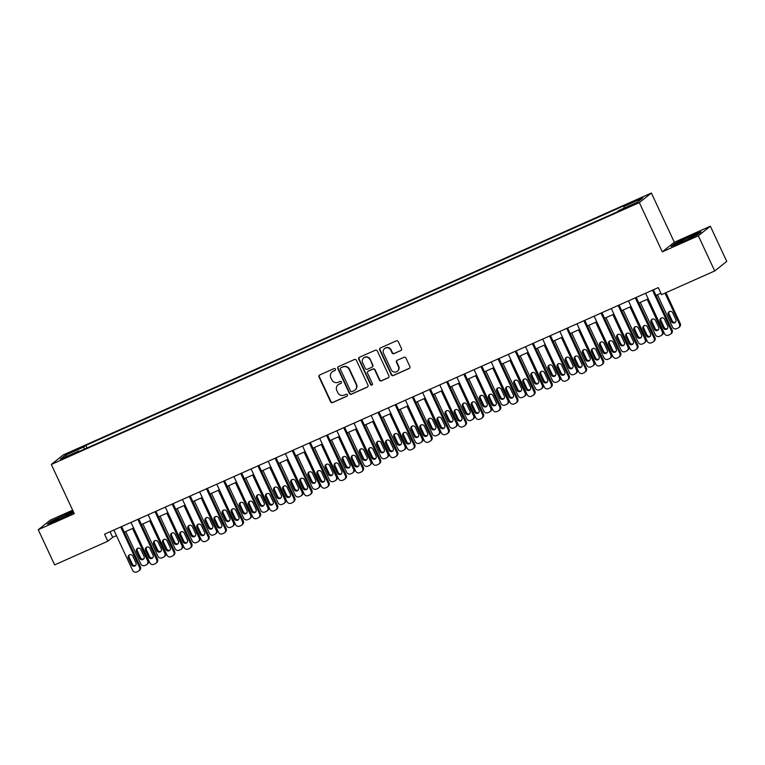 <?xml version="1.0" encoding="UTF-8"?>
<svg xmlns="http://www.w3.org/2000/svg" width="765" height="765" viewBox="0 0 765 765"><rect width="100%" height="100%" fill="white"/><g stroke="black" fill="none" stroke-linecap="round" stroke-linejoin="round"><path stroke-width="1.15" d="M335.424 369.141A1.071 1.033 -128.5 0 0 334.028 368.596L319.713 374.974A1.53 1.473 -128.5 0 0 319.015 376.954L330.604 401.807A1.53 1.473 -128.5 0 0 332.593 402.591L346.899 396.213A1.071 1.033 -128.5 0 0 347.396 394.826A1.071 1.033 -128.5 0 0 346 394.281L344.154 395.103A4.886 4.705 -128.5 0 1 337.776 392.608L336.81 390.532A4.886 4.705 -128.5 0 1 339.067 384.202L340.913 383.37A1.071 1.033 -128.5 0 0 341.41 381.984A1.071 1.033 -128.5 0 0 340.014 381.439L338.159 382.261A4.886 4.705 -128.5 0 1 331.79 379.765L330.824 377.69A4.886 4.705 -128.5 0 1 333.071 371.36L334.927 370.528A1.071 1.033 -128.5 0 0 335.424 369.141M639.578 198.565L634.022 201.491L637.494 200.22L643.049 197.284L639.578 198.565M400.831 350.609A1.53 1.473 -128.5 0 0 401.529 348.63L398.278 341.649A1.53 1.473 -128.5 0 0 396.289 340.874L380.396 347.951A1.53 1.473 -128.5 0 0 379.689 349.93L391.278 374.783A1.53 1.473 -128.5 0 0 393.277 375.567L409.17 368.491A1.53 1.473 -128.5 0 0 409.868 366.512L405.947 358.087A1.53 1.473 -128.5 0 0 403.949 357.303L397.15 360.334A1.53 1.473 -128.5 0 0 396.452 362.314L398.393 366.492A4.083 3.94 -128.5 0 1 397.331 371.293A4.083 3.94 -128.5 0 1 391.192 369.696L383.561 353.334A4.083 3.94 -128.5 0 1 384.623 348.534A4.083 3.94 -128.5 0 1 390.762 350.131L392.034 352.856A1.53 1.473 -128.5 0 0 394.023 353.64L401.156 350.351A1.53 1.473 -128.5 0 0 401.29 350.274M662.299 251.838L698.321 235.792L714.72 270.963L726.75 261.391L710.35 226.22L674.328 242.256L651.369 193.029L639.339 202.601L662.299 251.838L674.328 242.256M72.646 510.188L50.28 520.143L38.25 529.724L74.272 513.678L51.312 464.451L639.339 202.601M38.25 529.724L54.65 564.895L107.827 541.209L112.704 537.326L116.462 535.653M714.72 270.963L661.543 294.64L658.263 287.611L104.547 534.18L107.827 541.209M356.394 360.305A1.53 1.473 -128.5 0 0 354.396 359.531L338.503 366.607A1.53 1.473 -128.5 0 0 337.805 368.587L349.395 393.44A1.53 1.473 -128.5 0 0 351.384 394.224L367.276 387.138A1.53 1.473 -128.5 0 0 367.984 385.158L356.394 360.305M359.454 357.274L375.347 350.198A1.53 1.473 -128.5 0 1 377.336 350.982L388.926 375.835A1.53 1.473 -128.5 0 1 388.218 377.814L381.419 380.846A1.53 1.473 -128.5 0 1 379.43 380.062L374.726 369.983A1.53 1.473 -128.5 0 0 372.737 369.199L368.223 371.216A1.53 1.473 -128.5 0 0 367.525 373.196L372.412 383.686A1.071 1.033 -128.5 0 1 372.134 384.938A1.071 1.033 -128.5 0 1 370.528 384.527L358.747 359.254A1.53 1.473 -128.5 0 1 359.454 357.274M69.959 452.937L78.355 448.749L71.967 451.331L66.593 454.171L69.959 452.937M651.369 193.029L63.352 454.869L51.312 464.451M79.264 451.455L78.843 450.958L76.873 452.526L616.867 212.068L618.837 210.499L637.36 202.247L642.37 198.269L623.838 206.512L625.808 204.953L85.814 445.412L83.854 446.97L84.293 449.218M78.843 450.958L60.32 459.21L65.321 455.223L83.854 446.97M698.321 235.792L710.35 226.22M124.255 532.191L133.617 528.013M141.401 524.551L150.772 520.382M158.556 516.91L167.927 512.741M175.711 509.27L185.082 505.101M192.866 501.63L202.237 497.46M210.021 493.999L219.383 489.82M227.176 486.358L236.538 482.189M244.322 478.718L253.693 474.549M261.477 471.077L270.848 466.908M278.632 463.437L288.003 459.268M295.787 455.806L305.159 451.627M312.942 448.166L322.304 443.996M330.098 440.525L339.459 436.356M347.243 432.885L356.614 428.716M364.398 425.254L373.769 421.075M381.553 417.614L390.925 413.435M398.708 409.973L408.08 405.804M415.864 402.333L425.225 398.163M433.009 394.692L442.38 390.523M450.164 387.061L459.536 382.882M467.319 379.421L476.691 375.252M484.475 371.78L493.846 367.611M501.63 364.14L511.001 359.971M518.785 356.5L528.146 352.33M535.93 348.869L545.302 344.69M553.085 341.228L562.457 337.059M570.241 333.588L579.612 329.419M587.396 325.947L596.767 321.778M604.551 318.307L613.922 314.138M621.706 310.676L631.068 306.497M638.852 303.036L648.223 298.866M656.007 295.395L660.884 293.224M110.084 531.713L112.704 537.326M87.028 448.003L85.814 445.412M624.163 208.128L623.838 206.512M66.976 456.246L65.321 455.223M73.115 511.211L51.016 521.29L47.392 524.178L58.829 519.722L73.708 512.464M701.209 231.766L689.772 236.222L674.72 243.557L671.096 246.445L682.523 241.989L697.584 234.654L701.209 231.766M335.29 370.25A1.071 1.033 -128.5 0 1 335.252 370.27L333.397 371.101A4.886 4.705 -128.5 0 0 332.421 371.694L332.096 371.953M338.082 384.795L338.407 384.537A4.886 4.705 -128.5 0 1 339.392 383.934L341.238 383.112A1.071 1.033 -128.5 0 0 341.276 383.093M319.579 375.041A1.53 1.473 -128.5 0 0 319.34 376.696L330.929 401.549A1.53 1.473 -128.5 0 0 332.918 402.333L347.233 395.954A1.071 1.033 -128.5 0 0 347.272 395.935M338.369 366.674A1.53 1.473 -128.5 0 0 338.13 368.328L349.72 393.181A1.53 1.473 -128.5 0 0 351.709 393.965L367.602 386.88A1.53 1.473 -128.5 0 0 367.736 386.813M340.884 367.879A1.071 1.033 -128.5 0 0 340.396 369.266L350.571 391.078A1.071 1.033 -128.5 0 0 351.967 391.623L353.918 390.752A4.886 4.705 -128.5 0 0 356.165 384.422L349.213 369.505A4.886 4.705 -128.5 0 0 342.844 367.009L341.209 367.621A1.071 1.033 -128.5 0 0 340.999 367.745L340.674 368.003M354.893 390.16L355.218 389.901A4.886 4.705 -128.5 0 0 356.49 384.164L356.165 384.422M341.209 367.621L343.169 366.751A4.886 4.705 -128.5 0 1 349.538 369.246L356.49 384.164M367.917 371.398L368.242 371.14A1.53 1.473 -128.5 0 1 368.548 370.949L373.062 368.94A1.53 1.473 -128.5 0 1 375.051 369.724L379.756 379.803A1.53 1.473 -128.5 0 0 381.745 380.588L388.543 377.556A1.53 1.473 -128.5 0 0 388.677 377.489M359.32 357.341A1.53 1.473 -128.5 0 0 359.072 358.995L370.853 384.269A1.071 1.033 -128.5 0 0 372.287 384.795M369.849 359.521A4.083 3.94 -128.5 0 0 363.71 357.934A4.083 3.94 -128.5 0 0 362.648 362.734L365.335 368.501A1.53 1.473 -128.5 0 0 367.324 369.275L371.838 367.267A1.53 1.473 -128.5 0 0 372.536 365.288L370.174 359.263A4.083 3.94 -128.5 0 0 364.035 357.676L363.71 357.934M372.144 367.085L372.469 366.827A1.53 1.473 -128.5 0 0 372.861 365.029L372.536 365.288M370.174 359.263L372.861 365.029M384.623 348.534L384.948 348.276A4.083 3.94 -128.5 0 1 391.087 349.873L392.359 352.598A1.53 1.473 -128.5 0 0 394.358 353.373L401.156 350.351M397.331 371.293L397.657 371.035A4.083 3.94 -128.5 0 0 398.718 366.234L398.393 366.492M397.016 360.401A1.53 1.473 -128.5 0 0 396.777 362.055L398.718 366.234M380.262 348.018A1.53 1.473 -128.5 0 0 380.014 349.672L391.603 374.525A1.53 1.473 -128.5 0 0 393.602 375.309L409.495 368.233A1.53 1.473 -128.5 0 0 409.629 368.156M132.555 528.491L147.655 560.86A3.108 2.993 -128.5 0 1 146.22 564.895L144.853 565.507A3.108 2.993 -128.5 0 1 140.789 563.91L125.699 531.541M133.483 528.08L148.467 560.21A3.108 2.993 51.5 0 1 147.655 563.862L146.842 564.513M137.604 548.342A2.486 2.4 -128.5 0 0 137.327 550.896L140.483 557.647A2.486 2.4 -128.5 0 0 143.782 558.899M144.059 556.346L140.903 549.595A2.486 2.4 -128.5 0 0 137.165 548.62A2.486 2.4 -128.5 0 0 136.514 551.546L139.67 558.297A2.486 2.4 -128.5 0 0 143.409 559.272A2.486 2.4 -128.5 0 0 144.059 556.346M120.707 526.98L139.526 567.324A3.108 2.993 -128.5 0 1 138.092 571.359L136.715 571.971A3.108 2.993 -128.5 0 1 132.661 570.384L113.851 530.04M138.714 570.986L139.526 570.336A3.108 2.993 51.5 0 0 140.339 566.683L121.635 526.569M135.921 562.81A2.486 2.4 51.5 0 1 135.281 565.737A2.486 2.4 51.5 0 1 131.532 564.771L128.386 558.02A2.486 2.4 51.5 0 1 129.027 555.094A2.486 2.4 51.5 0 1 132.775 556.059L135.921 562.81M135.654 565.364A2.486 2.4 51.5 0 1 132.345 564.121L129.199 557.369A2.486 2.4 51.5 0 1 129.476 554.816M149.71 520.85L164.81 553.219A3.108 2.993 -128.5 0 1 163.375 557.255L161.998 557.867A3.108 2.993 -128.5 0 1 157.944 556.27L142.854 523.901M150.638 520.439L165.623 552.569A3.108 2.993 51.5 0 1 164.81 556.231L163.997 556.872M154.76 540.702A2.486 2.4 -128.5 0 0 154.482 543.265L157.628 550.016A2.486 2.4 -128.5 0 0 160.937 551.259M161.214 548.706L158.059 541.955A2.486 2.4 -128.5 0 0 154.32 540.979A2.486 2.4 -128.5 0 0 153.669 543.905L156.815 550.657A2.486 2.4 -128.5 0 0 160.564 551.632A2.486 2.4 -128.5 0 0 161.214 548.706M166.866 513.21L181.965 545.579A3.108 2.993 -128.5 0 1 180.53 549.614L179.153 550.226A3.108 2.993 -128.5 0 1 175.099 548.639L160.009 516.27M167.793 512.799L182.778 544.929A3.108 2.993 51.5 0 1 181.965 548.591L181.152 549.232M171.915 533.071A2.486 2.4 -128.5 0 0 171.637 535.624L174.783 542.375A2.486 2.4 -128.5 0 0 178.092 543.619M178.36 541.065L175.214 534.314A2.486 2.4 -128.5 0 0 171.465 533.348A2.486 2.4 -128.5 0 0 170.825 536.265L173.971 543.026A2.486 2.4 -128.5 0 0 177.719 543.991A2.486 2.4 -128.5 0 0 178.36 541.065M184.021 505.569L199.11 537.938A3.108 2.993 -128.5 0 1 197.686 541.974L196.309 542.586A3.108 2.993 -128.5 0 1 192.254 540.998L177.155 508.629M184.939 505.158L199.923 537.298A3.108 2.993 51.5 0 1 199.12 540.951L198.307 541.601M189.07 525.431A2.486 2.4 -128.5 0 0 188.792 527.984L191.939 534.735A2.486 2.4 -128.5 0 0 195.238 535.978M195.515 533.425L192.369 526.674A2.486 2.4 -128.5 0 0 188.62 525.708A2.486 2.4 -128.5 0 0 187.98 528.634L191.126 535.385A2.486 2.4 -128.5 0 0 194.874 536.351A2.486 2.4 -128.5 0 0 195.515 533.425M137.863 519.339L156.672 559.693A3.108 2.993 -128.5 0 1 155.247 563.729L153.87 564.331A3.108 2.993 -128.5 0 1 149.816 562.744L130.997 522.399M155.869 563.346L156.682 562.696A3.108 2.993 51.5 0 0 157.485 559.043L138.781 518.928M153.077 555.17A2.486 2.4 51.5 0 1 152.436 558.096A2.486 2.4 51.5 0 1 148.687 557.13L145.541 550.379A2.486 2.4 51.5 0 1 146.182 547.453A2.486 2.4 51.5 0 1 149.93 548.419L153.077 555.17M152.799 557.733A2.486 2.4 51.5 0 1 149.5 556.48L146.354 549.729A2.486 2.4 51.5 0 1 146.631 547.176M155.018 511.709L173.827 552.053A3.108 2.993 -128.5 0 1 172.393 556.088L171.025 556.7A3.108 2.993 -128.5 0 1 166.971 555.103L148.152 514.759M173.024 555.706L173.837 555.055A3.108 2.993 51.5 0 0 174.64 551.402L155.936 511.297M170.232 547.539A2.486 2.4 51.5 0 1 169.581 550.465A2.486 2.4 51.5 0 1 165.842 549.49L162.696 542.739A2.486 2.4 51.5 0 1 163.337 539.813A2.486 2.4 51.5 0 1 167.086 540.788L170.232 547.539M169.954 550.092A2.486 2.4 51.5 0 1 166.655 548.84L163.509 542.089A2.486 2.4 51.5 0 1 163.787 539.535M172.173 504.068L190.982 544.412A3.108 2.993 -128.5 0 1 189.548 548.448L188.18 549.06A3.108 2.993 -128.5 0 1 184.116 547.463L165.307 507.119M190.179 548.065L190.992 547.424A3.108 2.993 51.5 0 0 191.795 543.762L173.091 503.657M187.387 539.899A2.486 2.4 51.5 0 1 186.737 542.825A2.486 2.4 51.5 0 1 182.998 541.85L179.842 535.098A2.486 2.4 51.5 0 1 180.492 532.172A2.486 2.4 51.5 0 1 184.241 533.148L187.387 539.899M187.109 542.452A2.486 2.4 51.5 0 1 183.81 541.209L180.655 534.458A2.486 2.4 51.5 0 1 180.932 531.895M201.176 497.939L216.266 530.308A3.108 2.993 -128.5 0 1 214.831 534.343L213.464 534.945A3.108 2.993 -128.5 0 1 209.409 533.358L194.31 500.989M202.094 497.527L217.078 529.657A3.108 2.993 51.5 0 1 216.275 533.31L215.462 533.96M206.225 517.79A2.486 2.4 -128.5 0 0 205.948 520.343L209.094 527.095A2.486 2.4 -128.5 0 0 212.393 528.347M212.67 525.785L209.524 519.033A2.486 2.4 -128.5 0 0 205.775 518.068A2.486 2.4 -128.5 0 0 205.135 520.994L208.281 527.745A2.486 2.4 -128.5 0 0 212.02 528.711A2.486 2.4 -128.5 0 0 212.67 525.785M189.318 496.428L208.137 536.772A3.108 2.993 -128.5 0 1 206.703 540.807L205.336 541.419A3.108 2.993 -128.5 0 1 201.272 539.832L182.462 499.478M207.325 540.434L208.137 539.784A3.108 2.993 51.5 0 0 208.95 536.131L190.246 496.016M204.542 532.258A2.486 2.4 51.5 0 1 203.892 535.184A2.486 2.4 51.5 0 1 200.153 534.219L196.997 527.458A2.486 2.4 51.5 0 1 197.647 524.541A2.486 2.4 51.5 0 1 201.386 525.507L204.542 532.258M204.265 534.812A2.486 2.4 51.5 0 1 200.966 533.568L197.81 526.817A2.486 2.4 51.5 0 1 198.087 524.264M71.365 512.837A10.108 0.65 -25 0 0 60.607 517.331A10.108 0.65 -25 0 0 53.512 521.434A10.108 0.65 -25 0 0 53.799 521.405A10.108 0.65 -25 0 0 63.533 517.398A10.108 0.65 -25 0 0 71.719 512.942A10.108 0.65 -25 0 0 71.365 512.837M48.702 523.671L51.504 521.434L73.268 511.527M684.168 241.071A10.108 0.65 -25 0 0 695.414 235.209A10.108 0.65 -25 0 0 688.395 237.705A10.108 0.65 -25 0 0 677.207 243.7A10.108 0.65 -25 0 0 684.168 241.071M672.406 245.938L675.208 243.7L689.791 236.595L700.271 232.512M218.331 490.298L233.421 522.667A3.108 2.993 -128.5 0 1 231.986 526.702L230.619 527.315A3.108 2.993 -128.5 0 1 226.555 525.718L211.465 493.349M219.249 489.887L234.233 522.017A3.108 2.993 51.5 0 1 233.43 525.67L232.617 526.32M223.37 510.15A2.486 2.4 -128.5 0 0 223.093 512.703L226.249 519.464A2.486 2.4 -128.5 0 0 229.548 520.707M229.825 518.154L226.679 511.402A2.486 2.4 -128.5 0 0 222.931 510.427A2.486 2.4 -128.5 0 0 222.28 513.353L225.436 520.104A2.486 2.4 -128.5 0 0 229.175 521.08A2.486 2.4 -128.5 0 0 229.825 518.154M206.474 488.787L225.293 529.131A3.108 2.993 -128.5 0 1 223.858 533.167L222.481 533.779A3.108 2.993 -128.5 0 1 218.427 532.191L199.617 491.847M224.48 532.794L225.293 532.144A3.108 2.993 51.5 0 0 226.105 528.491L207.401 488.376M221.697 524.618A2.486 2.4 51.5 0 1 221.047 527.544A2.486 2.4 51.5 0 1 217.298 526.578L214.152 519.827A2.486 2.4 51.5 0 1 214.802 516.901A2.486 2.4 51.5 0 1 218.541 517.867L221.697 524.618M221.42 527.181A2.486 2.4 51.5 0 1 218.111 525.928L214.965 519.177A2.486 2.4 51.5 0 1 215.242 516.624M235.477 482.658L250.576 515.027A3.108 2.993 -128.5 0 1 249.141 519.062L247.764 519.674A3.108 2.993 -128.5 0 1 243.71 518.077L228.62 485.708M236.404 482.246L251.389 514.376A3.108 2.993 51.5 0 1 250.576 518.039L249.763 518.68M240.526 502.509A2.486 2.4 -128.5 0 0 240.248 505.072L243.404 511.823A2.486 2.4 -128.5 0 0 246.703 513.066M246.98 510.513L243.825 503.762A2.486 2.4 -128.5 0 0 240.086 502.787A2.486 2.4 -128.5 0 0 239.435 505.713L242.582 512.464A2.486 2.4 -128.5 0 0 246.33 513.439A2.486 2.4 -128.5 0 0 246.98 510.513M252.632 475.017L267.731 507.386A3.108 2.993 -128.5 0 1 266.297 511.422L264.92 512.034A3.108 2.993 -128.5 0 1 260.865 510.446L245.775 478.077M253.559 474.606L268.544 506.746A3.108 2.993 51.5 0 1 267.731 510.398L266.918 511.049M257.681 494.879A2.486 2.4 -128.5 0 0 257.403 497.432L260.549 504.183A2.486 2.4 -128.5 0 0 263.858 505.426M264.135 502.873L260.98 496.122A2.486 2.4 -128.5 0 0 257.241 495.156A2.486 2.4 -128.5 0 0 256.591 498.072L259.737 504.833A2.486 2.4 -128.5 0 0 263.485 505.799A2.486 2.4 -128.5 0 0 264.135 502.873M269.787 467.377L284.876 499.746A3.108 2.993 -128.5 0 1 283.452 503.781L282.075 504.393A3.108 2.993 -128.5 0 1 278.02 502.806L262.93 470.437M270.714 466.966L285.699 499.105A3.108 2.993 51.5 0 1 284.886 502.758L284.073 503.408M274.836 487.238A2.486 2.4 -128.5 0 0 274.559 489.791L277.705 496.542A2.486 2.4 -128.5 0 0 281.004 497.795M281.281 495.232L278.135 488.481A2.486 2.4 -128.5 0 0 274.386 487.515A2.486 2.4 -128.5 0 0 273.746 490.442L276.892 497.193A2.486 2.4 -128.5 0 0 280.64 498.158A2.486 2.4 -128.5 0 0 281.281 495.232M286.942 459.746L302.032 492.115A3.108 2.993 -128.5 0 1 300.597 496.15L299.23 496.762A3.108 2.993 -128.5 0 1 295.175 495.165L280.076 462.796M287.86 459.335L302.844 491.465A3.108 2.993 51.5 0 1 302.041 495.118L301.228 495.768M291.991 479.598A2.486 2.4 -128.5 0 0 291.714 482.151L294.86 488.902A2.486 2.4 -128.5 0 0 298.159 490.155M298.436 487.601L295.29 480.841A2.486 2.4 -128.5 0 0 291.541 479.875A2.486 2.4 -128.5 0 0 290.901 482.801L294.047 489.552A2.486 2.4 -128.5 0 0 297.795 490.518A2.486 2.4 -128.5 0 0 298.436 487.601M223.629 481.147L242.438 521.5A3.108 2.993 -128.5 0 1 241.013 525.536L239.636 526.148A3.108 2.993 -128.5 0 1 235.582 524.551L216.772 484.207M241.635 525.153L242.448 524.503A3.108 2.993 51.5 0 0 243.26 520.85L224.556 480.736M238.843 516.987A2.486 2.4 51.5 0 1 238.202 519.904A2.486 2.4 51.5 0 1 234.453 518.938L231.307 512.187A2.486 2.4 51.5 0 1 231.948 509.26A2.486 2.4 51.5 0 1 235.697 510.226L238.843 516.987M238.565 519.54A2.486 2.4 51.5 0 1 235.266 518.288L232.12 511.536A2.486 2.4 51.5 0 1 232.397 508.983M240.784 473.516L259.593 513.86A3.108 2.993 -128.5 0 1 258.159 517.895L256.791 518.507A3.108 2.993 -128.5 0 1 252.737 516.91L233.918 476.566M258.79 517.513L259.603 516.863A3.108 2.993 51.5 0 0 260.406 513.21L241.702 473.105M255.998 509.347A2.486 2.4 51.5 0 1 255.357 512.273A2.486 2.4 51.5 0 1 251.609 511.297L248.462 504.546A2.486 2.4 51.5 0 1 249.103 501.62A2.486 2.4 51.5 0 1 252.852 502.595L255.998 509.347M255.72 511.9A2.486 2.4 51.5 0 1 252.421 510.657L249.275 503.896A2.486 2.4 51.5 0 1 249.553 501.343M257.939 465.875L276.748 506.22A3.108 2.993 -128.5 0 1 275.314 510.255L273.947 510.867A3.108 2.993 -128.5 0 1 269.892 509.28L251.073 468.926M275.945 509.873L276.758 509.232A3.108 2.993 51.5 0 0 277.561 505.569L258.857 465.464M273.153 501.706A2.486 2.4 51.5 0 1 272.503 504.632A2.486 2.4 51.5 0 1 268.764 503.657L265.618 496.906A2.486 2.4 51.5 0 1 266.258 493.98A2.486 2.4 51.5 0 1 270.007 494.955L273.153 501.706M272.876 504.259A2.486 2.4 51.5 0 1 269.576 503.016L266.43 496.265A2.486 2.4 51.5 0 1 266.698 493.702M275.094 458.235L293.903 498.579A3.108 2.993 -128.5 0 1 292.469 502.615L291.102 503.227A3.108 2.993 -128.5 0 1 287.038 501.639L268.228 461.295M293.1 502.242L293.913 501.591A3.108 2.993 51.5 0 0 294.716 497.939L276.012 457.824M290.308 494.066A2.486 2.4 51.5 0 1 289.658 496.992A2.486 2.4 51.5 0 1 285.919 496.026L282.763 489.275A2.486 2.4 51.5 0 1 283.413 486.349A2.486 2.4 51.5 0 1 287.162 487.315L290.308 494.066M290.031 496.619A2.486 2.4 51.5 0 1 286.732 495.376L283.576 488.625A2.486 2.4 51.5 0 1 283.853 486.071M304.097 452.105L319.187 484.475A3.108 2.993 -128.5 0 1 317.752 488.51L316.385 489.122A3.108 2.993 -128.5 0 1 312.33 487.525L297.231 455.156M305.015 451.694L320 483.824A3.108 2.993 51.5 0 1 319.196 487.477L318.383 488.127M309.137 471.957A2.486 2.4 -128.5 0 0 308.869 474.51L312.015 481.271A2.486 2.4 -128.5 0 0 315.314 482.514M315.591 479.961L312.445 473.21A2.486 2.4 -128.5 0 0 308.697 472.235A2.486 2.4 -128.5 0 0 308.056 475.161L311.202 481.912A2.486 2.4 -128.5 0 0 314.941 482.887A2.486 2.4 -128.5 0 0 315.591 479.961M292.24 450.595L311.059 490.939A3.108 2.993 -128.5 0 1 309.624 494.974L308.247 495.586A3.108 2.993 -128.5 0 1 304.193 493.999L285.383 453.655M310.246 494.601L311.059 493.951A3.108 2.993 51.5 0 0 311.871 490.298L293.167 450.183M307.463 486.425A2.486 2.4 51.5 0 1 306.813 489.351A2.486 2.4 51.5 0 1 303.064 488.386L299.918 481.634A2.486 2.4 51.5 0 1 300.569 478.708A2.486 2.4 51.5 0 1 304.307 479.674L307.463 486.425M307.186 488.988A2.486 2.4 51.5 0 1 303.887 487.735L300.731 480.984A2.486 2.4 51.5 0 1 301.008 478.431M321.252 444.465L336.342 476.834A3.108 2.993 -128.5 0 1 334.907 480.869L333.54 481.481A3.108 2.993 -128.5 0 1 329.476 479.894L314.386 447.525M322.17 444.054L337.155 476.184A3.108 2.993 51.5 0 1 336.351 479.846L335.539 480.487M326.292 464.317A2.486 2.4 -128.5 0 0 326.014 466.88L329.17 473.631A2.486 2.4 -128.5 0 0 332.469 474.874M332.746 472.321L329.6 465.569A2.486 2.4 -128.5 0 0 325.852 464.594A2.486 2.4 -128.5 0 0 325.202 467.52L328.357 474.271A2.486 2.4 -128.5 0 0 332.096 475.247A2.486 2.4 -128.5 0 0 332.746 472.321M309.395 442.954L328.214 483.308A3.108 2.993 -128.5 0 1 326.779 487.343L325.402 487.955A3.108 2.993 -128.5 0 1 321.348 486.358L302.538 446.014M327.401 486.961L328.214 486.311A3.108 2.993 51.5 0 0 329.026 482.658L310.322 442.543M324.618 478.794A2.486 2.4 51.5 0 1 323.968 481.711A2.486 2.4 51.5 0 1 320.219 480.745L317.073 473.994A2.486 2.4 51.5 0 1 317.724 471.068A2.486 2.4 51.5 0 1 321.463 472.034L324.618 478.794M324.341 481.348A2.486 2.4 51.5 0 1 321.032 480.095L317.886 473.344A2.486 2.4 51.5 0 1 318.164 470.791M338.398 436.825L353.497 469.194A3.108 2.993 -128.5 0 1 352.063 473.229L350.686 473.841A3.108 2.993 -128.5 0 1 346.631 472.254L331.541 439.885M339.325 436.413L354.31 468.553A3.108 2.993 51.5 0 1 353.497 472.206L352.684 472.856M343.447 456.686A2.486 2.4 -128.5 0 0 343.169 459.239L346.325 465.99A2.486 2.4 -128.5 0 0 349.624 467.233M349.901 464.68L346.746 457.929A2.486 2.4 -128.5 0 0 343.007 456.963A2.486 2.4 -128.5 0 0 342.357 459.889L345.503 466.64A2.486 2.4 -128.5 0 0 349.251 467.606A2.486 2.4 -128.5 0 0 349.901 464.68M355.553 429.184L370.652 461.553A3.108 2.993 -128.5 0 1 369.218 465.589L367.841 466.201A3.108 2.993 -128.5 0 1 363.786 464.613L348.697 432.244M356.48 428.773L371.465 460.913A3.108 2.993 51.5 0 1 370.652 464.565L369.839 465.216M360.602 449.045A2.486 2.4 -128.5 0 0 360.325 451.599L363.471 458.35A2.486 2.4 -128.5 0 0 366.779 459.602M367.057 457.04L363.901 450.289A2.486 2.4 -128.5 0 0 360.162 449.323A2.486 2.4 -128.5 0 0 359.512 452.249L362.658 459A2.486 2.4 -128.5 0 0 366.406 459.966A2.486 2.4 -128.5 0 0 367.057 457.04M372.708 421.553L387.798 453.922A3.108 2.993 -128.5 0 1 386.373 457.958L384.996 458.57A3.108 2.993 -128.5 0 1 380.941 456.973L365.842 424.604M373.636 421.142L388.61 453.272A3.108 2.993 51.5 0 1 387.807 456.925L386.994 457.575M377.757 441.405A2.486 2.4 -128.5 0 0 377.48 443.958L380.626 450.709A2.486 2.4 -128.5 0 0 383.925 451.962M384.202 449.409L381.056 442.648A2.486 2.4 -128.5 0 0 377.308 441.682A2.486 2.4 -128.5 0 0 376.667 444.608L379.813 451.36A2.486 2.4 -128.5 0 0 383.561 452.325A2.486 2.4 -128.5 0 0 384.202 449.409M389.863 413.913L404.953 446.282A3.108 2.993 -128.5 0 1 403.518 450.317L402.151 450.929A3.108 2.993 -128.5 0 1 398.096 449.332L382.997 416.963M390.781 413.502L405.766 445.632A3.108 2.993 51.5 0 1 404.962 449.294L404.149 449.935M394.912 433.765A2.486 2.4 -128.5 0 0 394.635 436.318L397.781 443.078A2.486 2.4 -128.5 0 0 401.08 444.322M401.357 441.768L398.211 435.017A2.486 2.4 -128.5 0 0 394.463 434.042A2.486 2.4 -128.5 0 0 393.822 436.968L396.968 443.719A2.486 2.4 -128.5 0 0 400.717 444.695A2.486 2.4 -128.5 0 0 401.357 441.768M407.018 406.272L422.108 438.641A3.108 2.993 -128.5 0 1 420.674 442.677L419.306 443.289A3.108 2.993 -128.5 0 1 415.252 441.701L400.152 409.332M407.936 405.861L422.921 437.991A3.108 2.993 51.5 0 1 422.117 441.654L421.305 442.294M412.058 426.124A2.486 2.4 -128.5 0 0 411.79 428.687L414.936 435.438A2.486 2.4 -128.5 0 0 418.235 436.681M418.512 434.128L415.366 427.377A2.486 2.4 -128.5 0 0 411.618 426.401A2.486 2.4 -128.5 0 0 410.977 429.328L414.123 436.079A2.486 2.4 -128.5 0 0 417.862 437.054A2.486 2.4 -128.5 0 0 418.512 434.128M424.173 398.632L439.263 431.001A3.108 2.993 -128.5 0 1 437.829 435.036L436.461 435.648A3.108 2.993 -128.5 0 1 432.397 434.061L417.308 401.692M425.091 398.221L440.076 430.36A3.108 2.993 51.5 0 1 439.273 434.013L438.45 434.663M429.213 418.493A2.486 2.4 -128.5 0 0 428.936 421.046L432.091 427.798A2.486 2.4 -128.5 0 0 435.39 429.041M435.668 426.488L432.521 419.736A2.486 2.4 -128.5 0 0 428.773 418.771A2.486 2.4 -128.5 0 0 428.123 421.697L431.278 428.448A2.486 2.4 -128.5 0 0 435.017 429.414A2.486 2.4 -128.5 0 0 435.668 426.488M441.319 390.992L456.418 423.361A3.108 2.993 -128.5 0 1 454.984 427.396L453.607 428.008A3.108 2.993 -128.5 0 1 449.552 426.421L434.463 394.051M442.247 390.58L457.231 422.72A3.108 2.993 51.5 0 1 456.418 426.373L455.605 427.023M446.368 410.853A2.486 2.4 -128.5 0 0 446.091 413.406L449.237 420.157A2.486 2.4 -128.5 0 0 452.545 421.41M452.823 418.847L449.667 412.096A2.486 2.4 -128.5 0 0 445.928 411.13A2.486 2.4 -128.5 0 0 445.278 414.056L448.424 420.807A2.486 2.4 -128.5 0 0 452.172 421.773A2.486 2.4 -128.5 0 0 452.823 418.847M458.474 383.361L473.573 415.73A3.108 2.993 -128.5 0 1 472.139 419.765L470.762 420.377A3.108 2.993 -128.5 0 1 466.707 418.78L451.618 386.411M459.402 382.949L474.386 415.079A3.108 2.993 51.5 0 1 473.573 418.732L472.76 419.383M463.523 403.212A2.486 2.4 -128.5 0 0 463.246 405.766L466.392 412.517A2.486 2.4 -128.5 0 0 469.7 413.769M469.978 411.216L466.822 404.465A2.486 2.4 -128.5 0 0 463.083 403.49A2.486 2.4 -128.5 0 0 462.433 406.416L465.579 413.167A2.486 2.4 -128.5 0 0 469.328 414.142A2.486 2.4 -128.5 0 0 469.978 411.216M475.629 375.72L490.719 408.089A3.108 2.993 -128.5 0 1 489.294 412.125L487.917 412.737A3.108 2.993 -128.5 0 1 483.863 411.14L468.763 378.771M476.557 375.309L491.532 407.439A3.108 2.993 51.5 0 1 490.728 411.101L489.916 411.742M480.678 395.572A2.486 2.4 -128.5 0 0 480.401 398.135L483.547 404.886A2.486 2.4 -128.5 0 0 486.846 406.129M487.123 403.576L483.977 396.825A2.486 2.4 -128.5 0 0 480.229 395.849A2.486 2.4 -128.5 0 0 479.588 398.775L482.734 405.526A2.486 2.4 -128.5 0 0 486.483 406.502A2.486 2.4 -128.5 0 0 487.123 403.576M492.784 368.08L507.874 400.449A3.108 2.993 -128.5 0 1 506.44 404.484L505.072 405.096A3.108 2.993 -128.5 0 1 501.018 403.509L485.918 371.14M493.702 367.669L508.687 399.799A3.108 2.993 51.5 0 1 507.884 403.461L507.071 404.102M497.833 387.941A2.486 2.4 -128.5 0 0 497.556 390.494L500.702 397.245A2.486 2.4 -128.5 0 0 504.001 398.489M504.278 395.935L501.132 389.184A2.486 2.4 -128.5 0 0 497.384 388.218A2.486 2.4 -128.5 0 0 496.743 391.135L499.889 397.896A2.486 2.4 -128.5 0 0 503.638 398.861A2.486 2.4 -128.5 0 0 504.278 395.935M509.939 360.439L525.029 392.808A3.108 2.993 -128.5 0 1 523.595 396.844L522.227 397.456A3.108 2.993 -128.5 0 1 518.173 395.868L503.074 363.499M510.857 360.028L525.842 392.168A3.108 2.993 51.5 0 1 525.039 395.821L524.226 396.471M514.979 380.301A2.486 2.4 -128.5 0 0 514.711 382.854L517.857 389.605A2.486 2.4 -128.5 0 0 521.156 390.848M521.434 388.295L518.288 381.544A2.486 2.4 -128.5 0 0 514.539 380.578A2.486 2.4 -128.5 0 0 513.898 383.504L517.044 390.255A2.486 2.4 -128.5 0 0 520.783 391.221A2.486 2.4 -128.5 0 0 521.434 388.295M527.085 352.808L542.184 385.178A3.108 2.993 -128.5 0 1 540.75 389.213L539.382 389.815A3.108 2.993 -128.5 0 1 535.318 388.228L520.229 355.859M528.013 352.397L542.997 384.527A3.108 2.993 51.5 0 1 542.194 388.18L541.371 388.83M532.134 372.66A2.486 2.4 -128.5 0 0 531.857 375.213L535.012 381.965A2.486 2.4 -128.5 0 0 538.311 383.217M538.589 380.654L535.443 373.903A2.486 2.4 -128.5 0 0 531.694 372.938A2.486 2.4 -128.5 0 0 531.044 375.864L534.2 382.615A2.486 2.4 -128.5 0 0 537.938 383.581A2.486 2.4 -128.5 0 0 538.589 380.654M326.55 435.323L345.359 475.667A3.108 2.993 -128.5 0 1 343.934 479.703L342.557 480.315A3.108 2.993 -128.5 0 1 338.503 478.718L319.684 438.374M344.556 479.32L345.369 478.68A3.108 2.993 51.5 0 0 346.182 475.017L327.477 434.912M341.764 471.154A2.486 2.4 51.5 0 1 341.123 474.08A2.486 2.4 51.5 0 1 337.375 473.105L334.228 466.354A2.486 2.4 51.5 0 1 334.869 463.427A2.486 2.4 51.5 0 1 338.618 464.403L341.764 471.154M341.486 473.707A2.486 2.4 51.5 0 1 338.187 472.464L335.041 465.703A2.486 2.4 51.5 0 1 335.319 463.15M343.705 427.683L362.514 468.027A3.108 2.993 -128.5 0 1 361.08 472.062L359.713 472.674A3.108 2.993 -128.5 0 1 355.658 471.087L336.839 430.733M361.711 471.68L362.524 471.039A3.108 2.993 51.5 0 0 363.327 467.377L344.623 427.272M358.919 463.514A2.486 2.4 51.5 0 1 358.278 466.44A2.486 2.4 51.5 0 1 354.53 465.464L351.384 458.713A2.486 2.4 51.5 0 1 352.024 455.787A2.486 2.4 51.5 0 1 355.773 456.762L358.919 463.514M358.642 466.067A2.486 2.4 51.5 0 1 355.343 464.824L352.196 458.072A2.486 2.4 51.5 0 1 352.474 455.51M360.86 420.042L379.67 460.387A3.108 2.993 -128.5 0 1 378.235 464.422L376.868 465.034A3.108 2.993 -128.5 0 1 372.813 463.447L353.994 423.102M378.866 464.049L379.679 463.399A3.108 2.993 51.5 0 0 380.482 459.746L361.778 419.631M376.074 455.873A2.486 2.4 51.5 0 1 375.424 458.799A2.486 2.4 51.5 0 1 371.685 457.833L368.539 451.082A2.486 2.4 51.5 0 1 369.179 448.156A2.486 2.4 51.5 0 1 372.928 449.122L376.074 455.873M375.797 458.426A2.486 2.4 51.5 0 1 372.498 457.183L369.352 450.432A2.486 2.4 51.5 0 1 369.619 447.879M378.015 412.402L396.825 452.746A3.108 2.993 -128.5 0 1 395.39 456.782L394.023 457.394A3.108 2.993 -128.5 0 1 389.959 455.806L371.149 415.462M396.012 456.409L396.834 455.758A3.108 2.993 51.5 0 0 397.637 452.105L378.933 411.991M393.229 448.233A2.486 2.4 51.5 0 1 392.579 451.159A2.486 2.4 51.5 0 1 388.84 450.193L385.684 443.442A2.486 2.4 51.5 0 1 386.335 440.516A2.486 2.4 51.5 0 1 390.083 441.482L393.229 448.233M392.952 450.795A2.486 2.4 51.5 0 1 389.653 449.543L386.497 442.792A2.486 2.4 51.5 0 1 386.774 440.238M395.161 404.762L413.98 445.115A3.108 2.993 -128.5 0 1 412.545 449.151L411.168 449.763A3.108 2.993 -128.5 0 1 407.114 448.166L388.304 407.822M413.167 448.768L413.98 448.118A3.108 2.993 51.5 0 0 414.793 444.465L396.088 404.35M410.384 440.602A2.486 2.4 51.5 0 1 409.734 443.528A2.486 2.4 51.5 0 1 405.986 442.553L402.839 435.801A2.486 2.4 51.5 0 1 403.49 432.875A2.486 2.4 51.5 0 1 407.229 433.841L410.384 440.602M410.107 443.155A2.486 2.4 51.5 0 1 406.798 441.902L403.652 435.151A2.486 2.4 51.5 0 1 403.93 432.598M412.316 397.131L431.135 437.475A3.108 2.993 -128.5 0 1 429.701 441.51L428.324 442.122A3.108 2.993 -128.5 0 1 424.269 440.525L405.46 400.181M430.322 441.128L431.135 440.487A3.108 2.993 51.5 0 0 431.948 436.825L413.243 396.719M427.539 432.961A2.486 2.4 51.5 0 1 426.889 435.887A2.486 2.4 51.5 0 1 423.141 434.912L419.995 428.161A2.486 2.4 51.5 0 1 420.645 425.235A2.486 2.4 51.5 0 1 424.384 426.21L427.539 432.961M427.262 435.514A2.486 2.4 51.5 0 1 423.953 434.271L420.807 427.52A2.486 2.4 51.5 0 1 421.085 424.957M429.471 389.49L448.28 429.834A3.108 2.993 -128.5 0 1 446.856 433.87L445.479 434.482A3.108 2.993 -128.5 0 1 441.424 432.894L422.605 392.541M447.477 433.487L448.29 432.847A3.108 2.993 51.5 0 0 449.093 429.184L430.399 389.079M444.685 425.321A2.486 2.4 51.5 0 1 444.044 428.247A2.486 2.4 51.5 0 1 440.296 427.281L437.15 420.521A2.486 2.4 51.5 0 1 437.79 417.604A2.486 2.4 51.5 0 1 441.539 418.57L444.685 425.321M444.408 427.874A2.486 2.4 51.5 0 1 441.109 426.631L437.963 419.88A2.486 2.4 51.5 0 1 438.24 417.327M446.626 381.85L465.436 422.194A3.108 2.993 -128.5 0 1 464.001 426.229L462.634 426.841A3.108 2.993 -128.5 0 1 458.579 425.254L439.76 384.91M464.632 425.856L465.445 425.206A3.108 2.993 51.5 0 0 466.248 421.553L447.544 381.439M461.84 417.68A2.486 2.4 51.5 0 1 461.199 420.607A2.486 2.4 51.5 0 1 457.451 419.641L454.305 412.89A2.486 2.4 51.5 0 1 454.946 409.964A2.486 2.4 51.5 0 1 458.694 410.929L461.84 417.68M461.563 420.234A2.486 2.4 51.5 0 1 458.264 418.991L455.118 412.239A2.486 2.4 51.5 0 1 455.395 409.686M463.781 374.209L482.591 414.563A3.108 2.993 -128.5 0 1 481.156 418.598L479.789 419.201A3.108 2.993 -128.5 0 1 475.734 417.614L456.915 377.269M481.787 418.216L482.6 417.566A3.108 2.993 51.5 0 0 483.404 413.913L464.699 373.798M478.995 410.04A2.486 2.4 51.5 0 1 478.345 412.966A2.486 2.4 51.5 0 1 474.606 412L471.46 405.249A2.486 2.4 51.5 0 1 472.101 402.323A2.486 2.4 51.5 0 1 475.849 403.289L478.995 410.04M478.718 412.603A2.486 2.4 51.5 0 1 475.419 411.35L472.273 404.599A2.486 2.4 51.5 0 1 472.541 402.046M480.927 366.578L499.746 406.923A3.108 2.993 -128.5 0 1 498.311 410.958L496.944 411.57A3.108 2.993 -128.5 0 1 492.88 409.973L474.071 369.629M498.933 410.576L499.755 409.925A3.108 2.993 51.5 0 0 500.559 406.272L481.854 366.167M496.15 402.409A2.486 2.4 51.5 0 1 495.5 405.335A2.486 2.4 51.5 0 1 491.761 404.36L488.606 397.609A2.486 2.4 51.5 0 1 489.256 394.683A2.486 2.4 51.5 0 1 493.004 395.658L496.15 402.409M495.873 404.962A2.486 2.4 51.5 0 1 492.574 403.71L489.418 396.959A2.486 2.4 51.5 0 1 489.696 394.405M498.082 358.938L516.901 399.282A3.108 2.993 -128.5 0 1 515.467 403.318L514.09 403.93A3.108 2.993 -128.5 0 1 510.035 402.333L491.226 361.988M516.088 402.935L516.901 402.294A3.108 2.993 51.5 0 0 517.714 398.632L499.01 358.527M513.305 394.769A2.486 2.4 51.5 0 1 512.655 397.695A2.486 2.4 51.5 0 1 508.907 396.719L505.761 389.968A2.486 2.4 51.5 0 1 506.411 387.042A2.486 2.4 51.5 0 1 510.15 388.018L513.305 394.769M513.028 397.322A2.486 2.4 51.5 0 1 509.719 396.079L506.573 389.328A2.486 2.4 51.5 0 1 506.851 386.765M515.237 351.298L534.056 391.642A3.108 2.993 -128.5 0 1 532.622 395.677L531.245 396.289A3.108 2.993 -128.5 0 1 527.19 394.702L508.381 354.348M533.243 395.304L534.056 394.654A3.108 2.993 51.5 0 0 534.869 390.992L516.165 350.886M530.451 387.128A2.486 2.4 51.5 0 1 529.81 390.054A2.486 2.4 51.5 0 1 526.062 389.089L522.916 382.328A2.486 2.4 51.5 0 1 523.566 379.411A2.486 2.4 51.5 0 1 527.305 380.377L530.451 387.128M530.183 389.681A2.486 2.4 51.5 0 1 526.875 388.438L523.729 381.687A2.486 2.4 51.5 0 1 524.006 379.134M544.24 345.168L559.339 377.537A3.108 2.993 -128.5 0 1 557.905 381.572L556.528 382.184A3.108 2.993 -128.5 0 1 552.473 380.588L537.384 348.218M545.168 344.757L560.152 376.887A3.108 2.993 51.5 0 1 559.339 380.54L558.527 381.19M549.289 365.02A2.486 2.4 -128.5 0 0 549.012 367.573L552.158 374.324A2.486 2.4 -128.5 0 0 555.466 375.577M555.744 373.024L552.588 366.272A2.486 2.4 -128.5 0 0 548.849 365.297A2.486 2.4 -128.5 0 0 548.199 368.223L551.345 374.974A2.486 2.4 -128.5 0 0 555.094 375.95A2.486 2.4 -128.5 0 0 555.744 373.024M532.392 343.657L551.202 384.001A3.108 2.993 -128.5 0 1 549.777 388.037L548.4 388.649A3.108 2.993 -128.5 0 1 544.345 387.061L525.526 346.717M550.398 387.664L551.211 387.014A3.108 2.993 51.5 0 0 552.014 383.361L533.32 343.246M547.606 379.488A2.486 2.4 51.5 0 1 546.965 382.414A2.486 2.4 51.5 0 1 543.217 381.448L540.071 374.697A2.486 2.4 51.5 0 1 540.712 371.771A2.486 2.4 51.5 0 1 544.46 372.737L547.606 379.488M547.329 382.051A2.486 2.4 51.5 0 1 544.03 380.798L540.884 374.047A2.486 2.4 51.5 0 1 541.161 371.494M561.395 337.528L576.494 369.897A3.108 2.993 -128.5 0 1 575.06 373.932L573.683 374.544A3.108 2.993 -128.5 0 1 569.629 372.947L554.539 340.578M562.323 337.116L577.307 369.246A3.108 2.993 51.5 0 1 576.494 372.909L575.682 373.55M566.444 357.379A2.486 2.4 -128.5 0 0 566.167 359.942L569.313 366.693A2.486 2.4 -128.5 0 0 572.622 367.936M572.889 365.383L569.743 358.632A2.486 2.4 -128.5 0 0 566.004 357.657A2.486 2.4 -128.5 0 0 565.354 360.583L568.5 367.334A2.486 2.4 -128.5 0 0 572.249 368.309A2.486 2.4 -128.5 0 0 572.889 365.383M549.547 336.017L568.357 376.37A3.108 2.993 -128.5 0 1 566.922 380.406L565.555 381.008A3.108 2.993 -128.5 0 1 561.5 379.421L542.681 339.077M567.553 380.023L568.366 379.373A3.108 2.993 51.5 0 0 569.17 375.72L550.465 335.606M564.761 371.857A2.486 2.4 51.5 0 1 564.121 374.774A2.486 2.4 51.5 0 1 560.372 373.808L557.226 367.057A2.486 2.4 51.5 0 1 557.867 364.13A2.486 2.4 51.5 0 1 561.615 365.096L564.761 371.857M564.484 374.41A2.486 2.4 51.5 0 1 561.185 373.157L558.039 366.406A2.486 2.4 51.5 0 1 558.316 363.853M578.55 329.887L593.64 362.256A3.108 2.993 -128.5 0 1 592.215 366.292L590.838 366.904A3.108 2.993 -128.5 0 1 586.784 365.316L571.685 332.947M579.478 329.476L594.453 361.606A3.108 2.993 51.5 0 1 593.65 365.268L592.837 365.919M583.599 349.748A2.486 2.4 -128.5 0 0 583.322 352.302L586.468 359.053A2.486 2.4 -128.5 0 0 589.767 360.296M590.044 357.743L586.898 350.992A2.486 2.4 -128.5 0 0 583.15 350.026A2.486 2.4 -128.5 0 0 582.509 352.942L585.655 359.703A2.486 2.4 -128.5 0 0 589.404 360.669A2.486 2.4 -128.5 0 0 590.044 357.743M566.702 328.386L585.512 368.73A3.108 2.993 -128.5 0 1 584.077 372.765L582.71 373.377A3.108 2.993 -128.5 0 1 578.656 371.78L559.837 331.436M584.709 372.383L585.521 371.733A3.108 2.993 51.5 0 0 586.325 368.08L567.62 327.975M581.916 364.216A2.486 2.4 51.5 0 1 581.266 367.143A2.486 2.4 51.5 0 1 577.527 366.167L574.372 359.416A2.486 2.4 51.5 0 1 575.022 356.49A2.486 2.4 51.5 0 1 578.77 357.465L581.916 364.216M581.639 366.77A2.486 2.4 51.5 0 1 578.34 365.527L575.194 358.766A2.486 2.4 51.5 0 1 575.462 356.213M595.706 322.247L610.795 354.616A3.108 2.993 -128.5 0 1 609.361 358.651L607.993 359.263A3.108 2.993 -128.5 0 1 603.939 357.676L588.84 325.307M596.624 321.836L611.608 353.975A3.108 2.993 51.5 0 1 610.805 357.628L609.992 358.278M600.755 342.108A2.486 2.4 -128.5 0 0 600.477 344.661L603.623 351.412A2.486 2.4 -128.5 0 0 606.922 352.665M607.2 350.102L604.054 343.351A2.486 2.4 -128.5 0 0 600.305 342.385A2.486 2.4 -128.5 0 0 599.664 345.311L602.81 352.063A2.486 2.4 -128.5 0 0 606.559 353.028A2.486 2.4 -128.5 0 0 607.2 350.102M583.848 320.745L602.667 361.09A3.108 2.993 -128.5 0 1 601.233 365.125L599.865 365.737A3.108 2.993 -128.5 0 1 595.801 364.15L576.992 323.796M601.854 364.742L602.667 364.102A3.108 2.993 51.5 0 0 603.48 360.439L584.776 320.334M599.072 356.576A2.486 2.4 51.5 0 1 598.421 359.502A2.486 2.4 51.5 0 1 594.682 358.527L591.527 351.776A2.486 2.4 51.5 0 1 592.177 348.85A2.486 2.4 51.5 0 1 595.925 349.825L599.072 356.576M598.794 359.129A2.486 2.4 51.5 0 1 595.495 357.886L592.34 351.135A2.486 2.4 51.5 0 1 592.617 348.572M612.861 314.616L627.95 346.985A3.108 2.993 -128.5 0 1 626.516 351.02L625.148 351.623A3.108 2.993 -128.5 0 1 621.094 350.035L605.995 317.666M613.779 314.205L628.763 346.335A3.108 2.993 51.5 0 1 627.96 349.988L627.147 350.638M617.9 334.468A2.486 2.4 -128.5 0 0 617.632 337.021L620.778 343.772A2.486 2.4 -128.5 0 0 624.077 345.025M624.355 342.471L621.209 335.711A2.486 2.4 -128.5 0 0 617.46 334.745A2.486 2.4 -128.5 0 0 616.81 337.671L619.966 344.422A2.486 2.4 -128.5 0 0 623.705 345.388A2.486 2.4 -128.5 0 0 624.355 342.471M601.003 313.105L619.822 353.449A3.108 2.993 -128.5 0 1 618.388 357.484L617.011 358.097A3.108 2.993 -128.5 0 1 612.956 356.509L594.147 316.165M619.009 357.112L619.822 356.461A3.108 2.993 51.5 0 0 620.635 352.808L601.931 312.694M616.227 348.936A2.486 2.4 51.5 0 1 615.576 351.862A2.486 2.4 51.5 0 1 611.828 350.896L608.682 344.145A2.486 2.4 51.5 0 1 609.332 341.219A2.486 2.4 51.5 0 1 613.071 342.185L616.227 348.936M615.949 351.489A2.486 2.4 51.5 0 1 612.641 350.246L609.495 343.495A2.486 2.4 51.5 0 1 609.772 340.941M630.006 306.975L645.105 339.344A3.108 2.993 -128.5 0 1 643.671 343.38L642.304 343.992A3.108 2.993 -128.5 0 1 638.24 342.395L623.15 310.026M630.934 306.564L645.918 338.694A3.108 2.993 51.5 0 1 645.105 342.347L644.293 342.997M635.055 326.827A2.486 2.4 -128.5 0 0 634.778 329.38L637.933 336.141A2.486 2.4 -128.5 0 0 641.233 337.384M641.51 334.831L638.364 328.08A2.486 2.4 -128.5 0 0 634.615 327.104A2.486 2.4 -128.5 0 0 633.965 330.031L637.121 336.782A2.486 2.4 -128.5 0 0 640.86 337.757A2.486 2.4 -128.5 0 0 641.51 334.831M618.158 305.464L636.977 345.809A3.108 2.993 -128.5 0 1 635.543 349.844L634.166 350.456A3.108 2.993 -128.5 0 1 630.111 348.869L611.302 308.524M636.164 349.471L636.977 348.821A3.108 2.993 51.5 0 0 637.79 345.168L619.086 305.053M633.372 341.295A2.486 2.4 51.5 0 1 632.731 344.221A2.486 2.4 51.5 0 1 628.983 343.255L625.837 336.504A2.486 2.4 51.5 0 1 626.487 333.578A2.486 2.4 51.5 0 1 630.226 334.544L633.372 341.295M633.104 343.858A2.486 2.4 51.5 0 1 629.796 342.605L626.65 335.854A2.486 2.4 51.5 0 1 626.927 333.301M647.161 299.335L662.26 331.704A3.108 2.993 -128.5 0 1 660.826 335.739L659.449 336.351A3.108 2.993 -128.5 0 1 655.395 334.764L640.305 302.395M648.089 298.924L663.073 331.054A3.108 2.993 51.5 0 1 662.26 334.716L661.448 335.357M652.21 319.187A2.486 2.4 -128.5 0 0 651.933 321.749L655.079 328.501A2.486 2.4 -128.5 0 0 658.388 329.744M658.665 327.191L655.509 320.439A2.486 2.4 -128.5 0 0 651.77 319.464A2.486 2.4 -128.5 0 0 651.12 322.39L654.266 329.141A2.486 2.4 -128.5 0 0 658.015 330.117A2.486 2.4 -128.5 0 0 658.665 327.191M635.313 297.824L654.123 338.178A3.108 2.993 -128.5 0 1 652.698 342.213L651.321 342.825A3.108 2.993 -128.5 0 1 647.267 341.228L628.448 300.884M653.32 341.831L654.132 341.18A3.108 2.993 51.5 0 0 654.936 337.528L636.231 297.413M650.527 333.664A2.486 2.4 51.5 0 1 649.887 336.581A2.486 2.4 51.5 0 1 646.138 335.615L642.992 328.864A2.486 2.4 51.5 0 1 643.633 325.938A2.486 2.4 51.5 0 1 647.381 326.904L650.527 333.664M650.25 336.218A2.486 2.4 51.5 0 1 646.951 334.965L643.805 328.214A2.486 2.4 51.5 0 1 644.082 325.661M664.976 293.11L679.416 324.064A3.108 2.993 -128.5 0 1 677.981 328.099L676.604 328.711A3.108 2.993 -128.5 0 1 672.55 327.124L657.46 294.755M665.904 292.699L680.228 323.423A3.108 2.993 51.5 0 1 679.416 327.076L678.603 327.726M669.365 311.556A2.486 2.4 -128.5 0 0 669.088 314.109L672.234 320.86A2.486 2.4 -128.5 0 0 675.543 322.103M675.811 319.55L672.665 312.799A2.486 2.4 -128.5 0 0 668.926 311.833A2.486 2.4 -128.5 0 0 668.275 314.759L671.421 321.51A2.486 2.4 -128.5 0 0 675.17 322.476A2.486 2.4 -128.5 0 0 675.811 319.55M652.469 290.193L671.278 330.537A3.108 2.993 -128.5 0 1 669.844 334.573L668.476 335.185A3.108 2.993 -128.5 0 1 664.422 333.588L645.603 293.244M670.475 334.19L671.288 333.55A3.108 2.993 51.5 0 0 672.091 329.887L653.386 289.782M667.682 326.024A2.486 2.4 51.5 0 1 667.042 328.95A2.486 2.4 51.5 0 1 663.293 327.975L660.147 321.224A2.486 2.4 51.5 0 1 660.788 318.297A2.486 2.4 51.5 0 1 664.536 319.273L667.682 326.024M667.405 328.577A2.486 2.4 51.5 0 1 664.106 327.334L660.96 320.573A2.486 2.4 51.5 0 1 661.237 318.02M72.245 451.914L71.967 451.331M75.247 450.528L74.989 449.983M147.655 560.86L148.467 560.21M140.483 557.647L139.67 558.297M137.327 550.896L136.514 551.546M140.339 566.683L139.526 567.324M131.532 564.771L132.345 564.121M128.386 558.02L129.199 557.369M164.81 553.219L165.623 552.569M157.628 550.016L156.815 550.657M154.482 543.265L153.669 543.905M181.965 545.579L182.778 544.929M174.783 542.375L173.971 543.026M171.637 535.624L170.825 536.265M199.11 537.938L199.923 537.298M191.939 534.735L191.126 535.385M188.792 527.984L187.98 528.634M157.485 559.043L156.672 559.693M148.687 557.13L149.5 556.48M145.541 550.379L146.354 549.729M174.64 551.402L173.827 552.053M165.842 549.49L166.655 548.84M162.696 542.739L163.509 542.089M191.795 543.762L190.982 544.412M182.998 541.85L183.81 541.209M179.842 535.098L180.655 534.458M216.266 530.308L217.078 529.657M209.094 527.095L208.281 527.745M205.948 520.343L205.135 520.994M208.95 536.131L208.137 536.772M200.153 534.219L200.966 533.568M196.997 527.458L197.81 526.817M233.421 522.667L234.233 522.017M226.249 519.464L225.436 520.104M223.093 512.703L222.28 513.353M226.105 528.491L225.293 529.131M217.298 526.578L218.111 525.928M214.152 519.827L214.965 519.177M250.576 515.027L251.389 514.376M243.404 511.823L242.582 512.464M240.248 505.072L239.435 505.713M267.731 507.386L268.544 506.746M260.549 504.183L259.737 504.833M257.403 497.432L256.591 498.072M284.876 499.746L285.699 499.105M277.705 496.542L276.892 497.193M274.559 489.791L273.746 490.442M302.032 492.115L302.844 491.465M294.86 488.902L294.047 489.552M291.714 482.151L290.901 482.801M243.26 520.85L242.438 521.5M234.453 518.938L235.266 518.288M231.307 512.187L232.12 511.536M260.406 513.21L259.593 513.86M251.609 511.297L252.421 510.657M248.462 504.546L249.275 503.896M277.561 505.569L276.748 506.22M268.764 503.657L269.576 503.016M265.618 496.906L266.43 496.265M294.716 497.939L293.903 498.579M285.919 496.026L286.732 495.376M282.763 489.275L283.576 488.625M319.187 484.475L320 483.824M312.015 481.271L311.202 481.912M308.869 474.51L308.056 475.161M311.871 490.298L311.059 490.939M303.064 488.386L303.887 487.735M299.918 481.634L300.731 480.984M336.342 476.834L337.155 476.184M329.17 473.631L328.357 474.271M326.014 466.88L325.202 467.52M329.026 482.658L328.214 483.308M320.219 480.745L321.032 480.095M317.073 473.994L317.886 473.344M353.497 469.194L354.31 468.553M346.325 465.99L345.503 466.64M343.169 459.239L342.357 459.889M370.652 461.553L371.465 460.913M363.471 458.35L362.658 459M360.325 451.599L359.512 452.249M387.798 453.922L388.61 453.272M380.626 450.709L379.813 451.36M377.48 443.958L376.667 444.608M404.953 446.282L405.766 445.632M397.781 443.078L396.968 443.719M394.635 436.318L393.822 436.968M422.108 438.641L422.921 437.991M414.936 435.438L414.123 436.079M411.79 428.687L410.977 429.328M439.263 431.001L440.076 430.36M432.091 427.798L431.278 428.448M428.936 421.046L428.123 421.697M456.418 423.361L457.231 422.72M449.237 420.157L448.424 420.807M446.091 413.406L445.278 414.056M473.573 415.73L474.386 415.079M466.392 412.517L465.579 413.167M463.246 405.766L462.433 406.416M490.719 408.089L491.532 407.439M483.547 404.886L482.734 405.526M480.401 398.135L479.588 398.775M507.874 400.449L508.687 399.799M500.702 397.245L499.889 397.896M497.556 390.494L496.743 391.135M525.029 392.808L525.842 392.168M517.857 389.605L517.044 390.255M514.711 382.854L513.898 383.504M542.184 385.178L542.997 384.527M535.012 381.965L534.2 382.615M531.857 375.213L531.044 375.864M346.182 475.017L345.359 475.667M337.375 473.105L338.187 472.464M334.228 466.354L335.041 465.703M363.327 467.377L362.514 468.027M354.53 465.464L355.343 464.824M351.384 458.713L352.196 458.072M380.482 459.746L379.67 460.387M371.685 457.833L372.498 457.183M368.539 451.082L369.352 450.432M397.637 452.105L396.825 452.746M388.84 450.193L389.653 449.543M385.684 443.442L386.497 442.792M414.793 444.465L413.98 445.115M405.986 442.553L406.798 441.902M402.839 435.801L403.652 435.151M431.948 436.825L431.135 437.475M423.141 434.912L423.953 434.271M419.995 428.161L420.807 427.52M449.093 429.184L448.28 429.834M440.296 427.281L441.109 426.631M437.15 420.521L437.963 419.88M466.248 421.553L465.436 422.194M457.451 419.641L458.264 418.991M454.305 412.89L455.118 412.239M483.404 413.913L482.591 414.563M474.606 412L475.419 411.35M471.46 405.249L472.273 404.599M500.559 406.272L499.746 406.923M491.761 404.36L492.574 403.71M488.606 397.609L489.418 396.959M517.714 398.632L516.901 399.282M508.907 396.719L509.719 396.079M505.761 389.968L506.573 389.328M534.869 390.992L534.056 391.642M526.062 389.089L526.875 388.438M522.916 382.328L523.729 381.687M559.339 377.537L560.152 376.887M552.158 374.324L551.345 374.974M549.012 367.573L548.199 368.223M552.014 383.361L551.202 384.001M543.217 381.448L544.03 380.798M540.071 374.697L540.884 374.047M576.494 369.897L577.307 369.246M569.313 366.693L568.5 367.334M566.167 359.942L565.354 360.583M569.17 375.72L568.357 376.37M560.372 373.808L561.185 373.157M557.226 367.057L558.039 366.406M593.64 362.256L594.453 361.606M586.468 359.053L585.655 359.703M583.322 352.302L582.509 352.942M586.325 368.08L585.512 368.73M577.527 366.167L578.34 365.527M574.372 359.416L575.194 358.766M610.795 354.616L611.608 353.975M603.623 351.412L602.81 352.063M600.477 344.661L599.664 345.311M603.48 360.439L602.667 361.09M594.682 358.527L595.495 357.886M591.527 351.776L592.34 351.135M627.95 346.985L628.763 346.335M620.778 343.772L619.966 344.422M617.632 337.021L616.81 337.671M620.635 352.808L619.822 353.449M611.828 350.896L612.641 350.246M608.682 344.145L609.495 343.495M645.105 339.344L645.918 338.694M637.933 336.141L637.121 336.782M634.778 329.38L633.965 330.031M637.79 345.168L636.977 345.809M628.983 343.255L629.796 342.605M625.837 336.504L626.65 335.854M662.26 331.704L663.073 331.054M655.079 328.501L654.266 329.141M651.933 321.749L651.12 322.39M654.936 337.528L654.123 338.178M646.138 335.615L646.951 334.965M642.992 328.864L643.805 328.214M679.416 324.064L680.228 323.423M672.234 320.86L671.421 321.51M669.088 314.109L668.275 314.759M672.091 329.887L671.278 330.537M663.293 327.975L664.106 327.334M660.147 321.224L660.96 320.573"/></g></svg>
